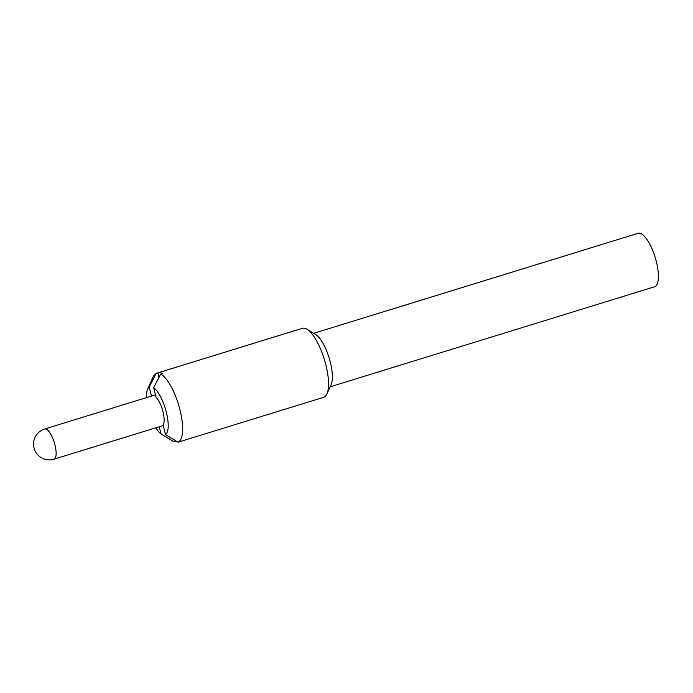 <?xml version="1.0" encoding="UTF-8"?>
<svg xmlns="http://www.w3.org/2000/svg" width="693" height="693" viewBox="0 0 693 693"><rect width="100%" height="100%" fill="white"/><g stroke="black" fill="none" stroke-linecap="round" stroke-linejoin="round"><path stroke-width="1.04" d="M153.655 387.664L156.081 397.245A15.792 5.163 -107.1 0 1 162.95 411.633A15.792 5.163 -107.1 0 1 163.106 425.017L165.532 434.598A25.269 8.264 -107.1 0 0 166.311 412.136A25.269 8.264 -107.1 0 0 153.655 387.664L160.75 374.029L162.379 373.527A36.105 11.807 -107.1 0 0 158.125 372.782A36.105 11.807 -107.1 0 0 157.9 372.86L156.272 373.362A36.105 11.807 -107.1 0 0 153.248 376.62L147.635 388.981A25.269 8.264 -107.1 0 0 146.535 397.609M174.982 440.376L175.156 441.034L173.519 441.536L161.053 433.931L159.234 426.749M151.472 396.084L149.177 386.997A25.269 8.264 -107.1 0 0 147.635 388.981M155.838 427.798A25.269 8.264 -107.1 0 0 161.053 433.931M330.171 386.798L654.642 286.755A27.98 9.156 -107.1 0 0 656.314 261.495A27.98 9.156 -107.1 0 0 638.158 233.281L313.686 333.316M179.166 441.848A36.105 11.807 -107.1 0 0 179.4 441.779L323.674 397.306A36.105 11.807 -107.1 0 0 326.923 393.962L331.133 384.693A27.98 9.156 -107.1 0 0 330.284 362.015A27.98 9.156 -107.1 0 0 315.661 334.52L306.964 329.227A36.105 11.807 -107.1 0 0 302.399 328.3L158.125 372.782M326.923 393.962A36.105 11.807 -107.1 0 0 325.831 364.709A36.105 11.807 -107.1 0 0 306.964 329.227M179.4 441.779A36.105 11.807 -107.1 0 0 179.634 441.701L177.997 442.203A36.105 11.807 -107.1 0 0 179.929 409.684A36.105 11.807 -107.1 0 0 160.75 374.029M175.156 441.034A36.105 11.807 -107.1 0 0 177.495 441.9M169.932 439.362L173.207 441.354A36.105 11.807 -107.1 0 0 173.519 441.536M165.532 434.598L177.997 442.203M157.9 372.86L159.026 377.313M149.177 386.997L156.272 373.362M44.699 429.002A15.792 15.792 0 0 0 47.029 459.719A15.792 15.792 0 0 0 54.011 459.19A15.792 5.163 -107.1 0 0 54.955 444.932A15.792 5.163 -107.1 0 0 44.699 429.002L155.475 394.845M54.011 459.19L163.236 425.519"/></g></svg>
